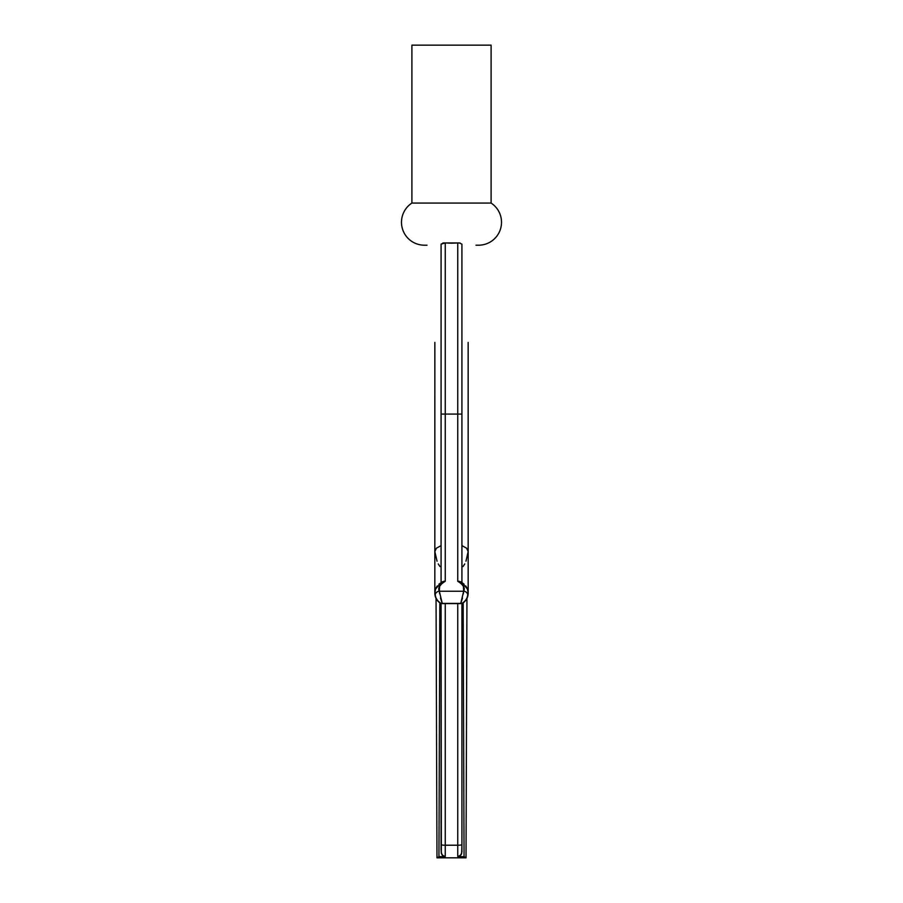 <?xml version="1.0" encoding="UTF-8"?>
<svg xmlns="http://www.w3.org/2000/svg" width="903" height="903" viewBox="0 0 903 903"><rect width="100%" height="100%" fill="white"/><g stroke="black" fill="none" stroke-linecap="round" stroke-linejoin="round"><path stroke-width="1.35" d="M425.573 245.198L424.41 245.198A22.925 22.925 0 0 1 411.903 203.062L411.903 45.15L411.903 203.062L491.097 203.062L491.097 45.15L411.903 45.15L491.097 45.15L491.097 203.062L411.903 203.062A22.925 22.925 0 0 0 424.41 245.198L427.006 245.198M457.844 242.941L443.621 242.952L441.082 244.149L445.247 242.941L459.379 242.952L461.918 244.149L459.379 242.952M475.994 245.198L478.59 245.198A22.925 22.925 0 0 0 491.097 203.062A22.925 22.925 0 0 1 478.59 245.198M464.074 584.162L461.918 582.616L461.918 584.106L461.918 582.616L460.237 581.645L461.918 582.221L461.918 244.149L461.918 414.071L445.247 414.071L445.247 242.941L451.477 243.189L445.247 242.941L445.247 414.071L457.753 414.071L457.753 581.295L460.383 582.807M460.835 583.124L463.408 586.419L463.668 591.239L439.332 591.239L442.244 603.396L460.756 603.396A4.165 4.165 -0 0 0 463.149 602.64L463.149 602.64A4.165 4.165 180 0 1 460.756 603.396L463.668 591.239L439.332 591.239L439.592 586.419L442.165 583.124M466.445 599.039L467.63 596.465M463.149 602.64C465 601.285 466.501 599.197 467.652 596.398L468.047 594.75M466.817 587.695L465.666 585.878M461.918 545.615L466.58 548.189L468.172 551.53L466.58 548.189L461.918 545.615M465.508 857.489L464.876 857.105L465.508 857.489M461.456 854.103L460.191 855.751L457.753 856.62L464.052 856.62L463.171 602.843L464.052 856.62L464.876 857.105L457.753 856.62L460.823 855.13L461.918 851.868L461.918 603.452L461.918 844.621A4.165 0.598 180 0 1 457.753 845.219L445.247 845.219L445.247 856.62L443.113 856.62L445.247 856.62L442.188 855.141L441.082 851.868L442.188 855.141L444.366 856.518M464.752 563.935L463.036 566.52M462.494 598.079L460.756 603.396L442.244 603.61L460.756 603.61L463.149 602.854C466.388 600.461 468.059 597.244 468.172 593.192L468.172 551.53L465.971 561.181M460.79 581.916L461.918 582.221L461.918 414.071L457.753 414.071L457.753 581.295L459.119 581.295L457.787 581.295C463.374 584.783 465.35 588.101 463.668 591.239L463.307 593.971M460.191 855.751L458.622 856.518M459.446 856.225L457.753 856.62L459.458 856.225L461.659 853.583L461.918 844.621A4.165 0.598 -0 0 1 457.753 845.219L457.753 603.61L457.753 856.62L459.887 856.62L457.753 856.62L457.753 845.219L445.247 845.219L445.247 603.61L445.247 845.219A4.165 0.598 180 0 1 441.082 844.621L441.082 850.457M459.887 856.631C459.887 858.245 459.887 858.245 459.887 856.631C459.887 858.245 459.887 858.245 459.887 856.631M460.18 243.076L457.742 242.941L457.753 414.071L457.753 242.941L451.477 243.189M442.617 582.807L445.247 581.295L445.247 414.071L441.082 414.071L441.082 568.438M468.172 551.53L468.149 342.406M439.851 602.854L442.244 603.396A4.165 4.165 180 0 1 439.851 602.64L439.851 602.854C436.612 600.461 434.941 597.244 434.828 593.192L434.828 593.124M436.555 599.039L435.37 596.465M439.693 593.982L439.332 591.239A4.165 3.917 161.2 0 0 435.348 596.398L434.953 594.75M436.183 587.695L437.323 585.889M438.914 584.162L442.763 581.645L441.082 582.221L442.763 581.645L441.082 582.616L441.409 583.767M441.082 545.615L436.42 548.189L434.828 551.53L436.42 548.189L441.082 545.615M438.948 856.62L439.829 602.843L438.948 856.62L443.113 856.631L438.948 856.62M437.492 857.489L438.124 857.105L437.492 857.489M437.041 561.203L434.828 551.53L434.828 593.192L436.059 598.452L436.973 857.827L466.027 857.827L466.941 598.452L468.172 593.124M439.964 566.52L438.248 563.935M441.082 846.754L441.082 603.452L441.353 853.595M441.827 582.085L441.082 582.221L441.082 244.149L441.082 414.071L445.247 414.071L445.247 581.295L444.073 581.261L445.213 581.295L443.576 582.243M442.188 855.141L443.554 856.225L441.341 853.583L442.797 855.751L445.247 856.62L445.247 845.219A4.165 0.598 0 0 1 441.082 844.621M434.828 551.53L434.851 342.406M467.652 596.398A4.165 3.917 -161.2 0 0 463.668 591.239A4.165 3.917 18.8 0 1 467.652 596.398L468.183 593.057L467.382 588.948L461.918 582.616L459.119 581.295M457.787 581.295L458.927 581.261M460.237 581.645L461.918 582.616M444.513 242.907L443.204 242.997M441.082 582.616L435.618 588.948L434.817 593.057L435.348 596.398C436.499 599.197 438 601.285 439.851 602.64A4.165 4.165 -0 0 0 442.244 603.396L440.506 598.068M435.348 596.398A4.165 3.917 -18.8 0 1 439.332 591.239C437.65 588.101 439.626 584.783 445.247 581.295M444.073 581.261L442.763 581.645M442.82 243.076L443.971 242.93M463.295 602.515L465.101 600.845L463.295 602.515M439.705 602.515L437.899 600.845L439.705 602.515M468.172 593.158L467.461 589.162M435.539 589.162L434.828 593.158"/></g></svg>
